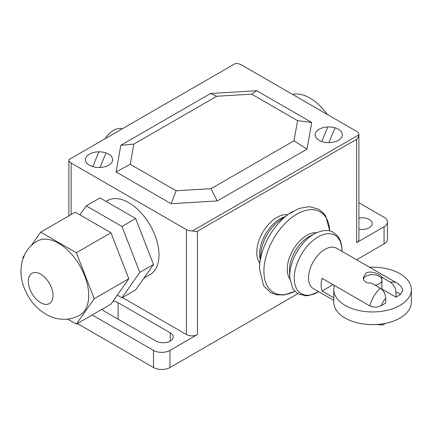 <?xml version="1.0" encoding="UTF-8"?>
<svg xmlns="http://www.w3.org/2000/svg" width="433" height="433" viewBox="0 0 433 433"><rect width="100%" height="100%" fill="white"/><g stroke="black" fill="none" stroke-linecap="round" stroke-linejoin="round"><path stroke-width="0.65" d="M333.8 297.78L322.06 291.003A23.29 13.445 -60 0 1 322.06 278.327L369.82 305.898C373.744 307.641 377.581 307.538 381.327 305.595L385.727 303.051L385.727 298.169C385.522 293.98 383.687 290.64 380.239 288.145L371.622 283.171L367.39 282.873L364.835 281.401L363.964 280.27L363.26 277.656L365.988 273.077C371.065 270.03 381.408 274.728 381.841 277.272L390.458 282.246C393.906 284.741 395.74 288.08 395.946 292.27L395.946 297.152L381.89 289.038M333.8 300.41L313.313 288.578A23.29 13.445 -60 0 1 309.747 269.916A23.29 13.445 -60 0 1 324.961 249.392A23.29 13.445 -60 0 1 336.609 248.239L396.996 283.101A23.29 13.445 120 0 0 390.458 282.246M376.125 324.528L383.129 324.972L385.143 323.413M381.841 279.501L381.841 277.272M395.946 297.152L400.346 294.613L402.852 290.04C401.678 287.057 399.724 284.741 396.996 283.101M333.042 284.665L322.06 291.003M369.522 267.242A38.775 22.386 180 0 1 411.35 289.558A38.775 22.386 180 0 1 399.995 305.389A38.775 22.386 180 0 1 345.161 305.389A38.775 22.386 180 0 1 333.8 289.558A38.775 22.386 180 0 1 334.449 285.477M333.8 289.558L333.8 302.239A38.775 22.386 0 0 0 357.739 322.921A38.775 22.386 0 0 0 399.995 318.066A38.775 22.386 0 0 0 411.35 302.239L411.35 289.558M363.439 279.009A9.315 5.38 180 0 1 365.988 276.249A9.315 5.38 180 0 1 376.142 275.079A9.315 5.38 180 0 1 381.89 280.054A9.315 5.38 180 0 1 379.162 283.853A9.315 5.38 180 0 1 375.167 285.217M40.691 302.694A17.466 10.083 60 0 1 29.276 287.301A17.466 10.083 60 0 1 31.955 273.304A17.466 10.083 60 0 1 40.691 274.165A17.466 10.083 60 0 1 52.101 289.558A17.466 10.083 60 0 1 49.422 303.56A17.466 10.083 60 0 1 40.691 302.694M37.184 241.149A42.699 24.654 60 0 1 58.531 243.265A42.699 24.654 60 0 1 86.427 280.893A42.699 24.654 60 0 1 79.883 315.11C74.952 317.909 69.664 319.305 64.019 319.305C57.54 319.208 51.511 317.519 45.914 314.244C35.522 307.863 28.145 298.716 23.788 286.808C20.567 277.964 20.102 269.158 22.402 260.395L25.06 253.792C27.901 248.445 31.945 244.234 37.184 241.149M76.37 324.111L110.956 304.145L128.801 278.765L94.215 298.732L76.37 324.111L67.694 319.105M23.111 258.203L22.846 257.527L24.107 255.741M31.208 245.63L40.691 232.148L76.37 252.748L94.215 298.732M128.801 278.765L110.956 232.781L75.277 212.175L40.691 232.148M110.956 232.781L76.37 252.748M79.916 214.855L86.254 205.837L121.938 226.437L139.778 272.422L153.504 264.498L135.664 289.883L121.938 297.807L117.294 295.127M153.504 264.498L135.664 218.519L99.98 197.913L86.254 205.837M135.664 218.519L121.938 226.437M139.778 272.422L121.938 297.807M105.019 138.771A19.799 11.431 -60 0 1 122.387 128.747M293.98 140.806L306.997 149.136L311.744 122.49L297.568 120.645L293.98 140.806L211.039 188.691L217.231 200.961L306.997 149.136M211.039 188.691L176.123 190.764L171.084 203.705L217.231 200.961M176.123 190.764L130.252 164.28L116.076 171.944L171.084 203.705M130.252 164.28L133.84 144.124L120.823 145.304L116.076 171.944M133.84 144.124L216.781 96.24L251.697 94.161L297.568 120.645M311.744 122.49L256.737 90.735L210.59 93.474L216.781 96.24M210.59 93.474L120.823 145.304M256.737 90.735L251.697 94.161M259.838 263.053A28.654 16.546 -60 0 1 259.302 239.617A28.654 16.546 -60 0 1 277.023 217.334A28.654 16.546 -60 0 1 287.761 214.687M260.211 259.389A28.654 16.546 -60 0 1 279.875 218.979A28.654 16.546 -60 0 1 284.779 216.846M259.486 268.855A46.845 27.046 -60 0 1 259.746 263.924L260.91 252.634A29.953 17.293 -60 0 1 279.269 220.825L288.47 214.173A46.845 27.046 -60 0 1 292.611 211.483M106.025 201.405L107.449 200.582A42.699 24.654 60 0 1 140.352 212.018A42.699 24.654 60 0 1 158.992 254.994A42.699 24.654 60 0 1 150.148 274.538L143.918 278.138M292.6 94.421A42.699 24.654 60 0 1 327.321 114.464M71.158 214.557L71.158 163.079A7.762 4.482 180 0 1 68.885 159.907A7.762 4.482 180 0 1 68.901 159.625L235.363 63.521A7.762 4.482 180 0 1 241.338 64.826L356.624 131.383A7.762 4.482 180 0 1 358.897 134.549A7.762 4.482 180 0 1 358.881 134.831L358.21 137.57L356.624 139.307L356.624 242.632A7.762 4.482 0 0 0 358.897 239.465L358.897 134.549M71.158 163.079L186.439 229.636L186.439 334.547A7.762 4.482 0 0 0 197.421 334.547L169.969 350.394A11.648 6.722 180 0 1 153.504 350.394L92.175 314.991M197.421 334.547L197.421 231.222L195.126 231.725L192.42 230.941A7.762 4.482 180 0 1 186.439 229.636M192.42 230.941L358.881 134.831M197.421 231.222L356.624 139.307M358.897 202.741L384.071 217.279A11.648 6.722 180 0 1 387.481 222.032A11.648 6.722 180 0 1 384.071 226.784L356.624 242.632M186.439 334.547L122.371 297.558M358.897 218.091A10.094 5.829 180 0 1 372.207 223.617A10.094 5.829 180 0 1 369.252 227.736A10.094 5.829 180 0 1 358.897 229.138M113.083 301.119A10.094 5.829 180 0 1 118.095 302.694L170.25 332.804A10.094 5.829 180 0 1 173.205 336.923A10.094 5.829 180 0 1 166.976 342.308A10.094 5.829 180 0 1 155.977 341.047L103.823 310.932A10.094 5.829 180 0 1 101.896 309.379M77.355 323.548L153.504 367.509A11.648 6.722 0 0 0 169.969 367.509L297.915 293.644M356.581 259.773L384.071 243.903A11.648 6.722 0 0 0 387.481 239.146L387.481 222.032M327.781 126.961L321.795 141.521M92.776 166.64L98.859 151.831M89.42 165.222A13.585 7.843 0 0 0 112.152 161.704A13.585 7.843 0 0 0 95.514 152.097A13.585 7.843 0 0 0 89.42 165.222M100.001 167.501L105.988 152.941M319.143 140.33A13.585 7.843 0 0 0 341.875 136.812A13.585 7.843 0 0 0 325.232 127.205A13.585 7.843 0 0 0 319.143 140.33M335.001 127.822L328.918 142.625M380.239 288.145A23.29 13.445 120 0 0 369.82 305.898M381.327 305.595A15.528 8.963 -60 0 1 385.727 298.169M395.946 292.27A15.528 8.963 -60 0 1 400.346 294.613M259.746 263.924A46.845 27.046 -60 0 1 259.757 263.827A46.845 27.046 -60 0 1 288.394 214.232A46.845 27.046 -60 0 1 288.47 214.173M294.938 291.257A46.585 26.895 -60 0 1 263.913 271.199A46.585 26.895 -60 0 1 296.854 214.146A46.585 26.895 -60 0 1 329.74 230.984M289.839 278.987A27.701 15.994 -60 0 1 287.263 269.261A27.701 15.994 -60 0 1 306.851 235.335A27.701 15.994 -60 0 1 316.561 232.705M289.72 277.25L289.498 271.296A27.458 15.853 -60 0 1 289.493 271.264A27.458 15.853 -60 0 1 289.477 270.344A27.458 15.853 -60 0 1 308.897 236.71A27.458 15.853 -60 0 1 309.698 236.266A27.458 15.853 -60 0 1 309.73 236.25L315.002 233.474A34.299 19.804 -60 0 1 315.007 233.468A34.299 19.804 -60 0 0 313.957 234.047A34.299 19.804 -60 0 0 289.699 276.059A34.299 19.804 -60 0 0 289.72 277.25A34.299 19.804 -60 0 1 289.72 277.25L292.589 288.129L294.251 290.494L298.207 293.812L305.806 295.782L309.048 295.512L318.699 291.685M318.65 291.658A33.72 19.469 -60 0 1 318.103 291.983A33.72 19.469 -60 0 1 294.256 278.213A33.72 19.469 -60 0 1 318.103 236.916A33.72 19.469 -60 0 1 341.946 250.685A33.72 19.469 -60 0 1 341.94 251.319M118.095 319.175L118.095 302.694M170.25 341.047L170.25 332.804M169.969 367.509L169.969 350.394M384.071 243.903L384.071 226.784M153.504 367.509L153.504 350.394M381.89 289.406L381.89 280.054M329.794 231L325.773 216.251L323.657 213.317L318.677 209.193L309.243 206.638L298.884 208.495L288.394 214.232M259.757 263.827L259.481 268.985L263.61 285.693L270.544 292.578L276.611 294.824L284.232 294.933L294.981 291.301M341.989 251.346L342.005 250.296C342.016 245.684 341.069 241.674 339.163 238.258L337.502 235.861L333.551 232.516C329.069 229.544 322.894 229.863 315.007 233.468M68.885 215.867L68.885 159.907"/></g></svg>
